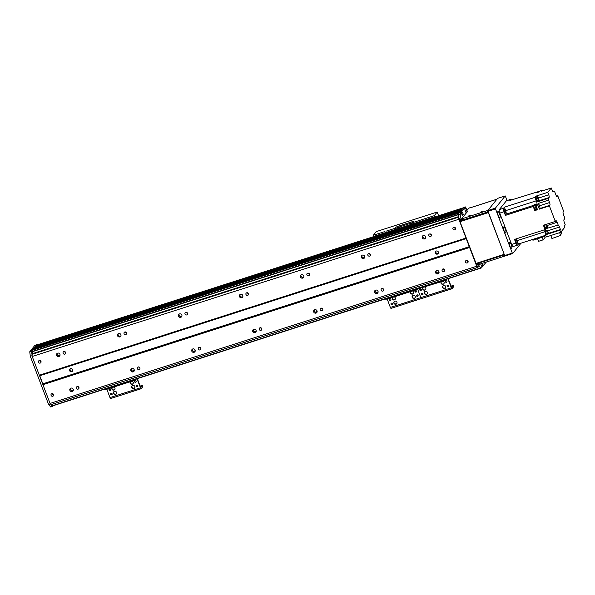 <?xml version="1.0" encoding="UTF-8"?>
<svg xmlns="http://www.w3.org/2000/svg" width="595" height="595" viewBox="0 0 595 595"><rect width="100%" height="100%" fill="white"/><g stroke="black" fill="none" stroke-linecap="round" stroke-linejoin="round"><path stroke-width="0.89" d="M73.245 390.528A1.837 1.733 38.8 0 1 70.5 388.327M70.917 388.126A1.837 1.733 38.8 0 1 72.992 390.96A1.837 1.733 38.8 0 1 70.478 391.16A1.837 1.733 38.8 0 1 70.917 388.126M57.626 353.125A1.837 1.733 38.8 0 1 59.693 355.966A1.837 1.733 38.8 0 1 57.179 356.167A1.837 1.733 38.8 0 1 57.626 353.125M59.946 355.527A1.837 1.733 38.8 0 1 57.209 353.326M134.195 370.923A1.837 1.733 38.8 0 1 131.45 368.721M131.874 368.521A1.837 1.733 38.8 0 1 133.942 371.362A1.837 1.733 38.8 0 1 131.428 371.563A1.837 1.733 38.8 0 1 131.874 368.521M118.576 333.527A1.837 1.733 38.8 0 1 120.651 336.361A1.837 1.733 38.8 0 1 118.137 336.562A1.837 1.733 38.8 0 1 118.576 333.527M120.897 335.93A1.837 1.733 38.8 0 1 118.16 333.728M195.145 351.325A1.837 1.733 38.8 0 1 192.401 349.124M192.825 348.923A1.837 1.733 38.8 0 1 194.892 351.757A1.837 1.733 38.8 0 1 192.378 351.957A1.837 1.733 38.8 0 1 192.825 348.923M179.526 313.922A1.837 1.733 38.8 0 1 181.601 316.763A1.837 1.733 38.8 0 1 179.088 316.964A1.837 1.733 38.8 0 1 179.526 313.922M181.847 316.324A1.837 1.733 38.8 0 1 179.11 314.123M256.095 331.72A1.837 1.733 38.8 0 1 253.358 329.518M253.775 329.318A1.837 1.733 38.8 0 1 255.843 332.159A1.837 1.733 38.8 0 1 253.329 332.36A1.837 1.733 38.8 0 1 253.775 329.318M240.477 294.324A1.837 1.733 38.8 0 1 242.552 297.158A1.837 1.733 38.8 0 1 240.038 297.359A1.837 1.733 38.8 0 1 240.477 294.324M242.805 296.726A1.837 1.733 38.8 0 1 240.06 294.525M317.046 312.122A1.837 1.733 38.8 0 1 314.309 309.921M314.725 309.72A1.837 1.733 38.8 0 1 316.8 312.554A1.837 1.733 38.8 0 1 314.279 312.754A1.837 1.733 38.8 0 1 314.725 309.72M301.434 274.719A1.837 1.733 38.8 0 1 303.502 277.56A1.837 1.733 38.8 0 1 300.988 277.761A1.837 1.733 38.8 0 1 301.434 274.719M303.755 277.121A1.837 1.733 38.8 0 1 301.011 274.92M377.996 292.517A1.837 1.733 38.8 0 1 375.259 290.315M375.676 290.115A1.837 1.733 38.8 0 1 377.751 292.956A1.837 1.733 38.8 0 1 375.237 293.157A1.837 1.733 38.8 0 1 375.676 290.115M362.385 255.121A1.837 1.733 38.8 0 1 364.452 257.955A1.837 1.733 38.8 0 1 361.938 258.156A1.837 1.733 38.8 0 1 362.385 255.121M364.705 257.523A1.837 1.733 38.8 0 1 361.961 255.322M438.954 272.919A1.837 1.733 38.8 0 1 436.209 270.718M436.626 270.517A1.837 1.733 38.8 0 1 438.701 273.35A1.837 1.733 38.8 0 1 436.187 273.551A1.837 1.733 38.8 0 1 436.626 270.517M425.656 237.918A1.837 1.733 38.8 0 1 422.919 235.717M423.335 235.516A1.837 1.733 38.8 0 1 425.403 238.357A1.837 1.733 38.8 0 1 422.889 238.558A1.837 1.733 38.8 0 1 423.335 235.516M466.711 260.342A1.376 1.302 -141.2 0 0 468.101 261.465M454.119 227.186A1.376 1.302 -141.2 0 0 455.51 228.309M70.173 368.833A1.666 1.577 -141.2 0 0 72.672 370.841M70.567 368.647A1.666 1.577 38.8 0 1 72.449 371.228A1.666 1.577 38.8 0 1 70.158 371.406A1.666 1.577 38.8 0 1 70.567 368.647M77.774 386.534A1.376 1.302 -141.2 0 0 78.919 387.449M77.172 386.586A1.376 1.302 38.8 0 1 78.733 388.714A1.376 1.302 38.8 0 1 76.844 388.87A1.376 1.302 38.8 0 1 77.172 386.586M64.483 351.533A1.376 1.302 -141.2 0 0 65.621 352.456M63.881 351.586A1.376 1.302 38.8 0 1 65.435 353.72A1.376 1.302 38.8 0 1 63.546 353.869A1.376 1.302 38.8 0 1 63.881 351.586M138.724 366.937A1.376 1.302 -141.2 0 0 139.87 367.851M138.122 366.981A1.376 1.302 38.8 0 1 139.684 369.116A1.376 1.302 38.8 0 1 137.795 369.264A1.376 1.302 38.8 0 1 138.122 366.981M125.433 331.936A1.376 1.302 -141.2 0 0 126.571 332.85M124.831 331.988A1.376 1.302 38.8 0 1 126.385 334.115A1.376 1.302 38.8 0 1 124.496 334.271A1.376 1.302 38.8 0 1 124.831 331.988M199.675 347.331A1.376 1.302 -141.2 0 0 200.82 348.246M199.08 347.383A1.376 1.302 38.8 0 1 200.634 349.51A1.376 1.302 38.8 0 1 198.745 349.667A1.376 1.302 38.8 0 1 199.08 347.383M186.384 312.33A1.376 1.302 -141.2 0 0 187.529 313.253M185.781 312.382A1.376 1.302 38.8 0 1 187.336 314.517A1.376 1.302 38.8 0 1 185.447 314.666A1.376 1.302 38.8 0 1 185.781 312.382M260.632 327.733A1.376 1.302 -141.2 0 0 261.77 328.648M260.03 327.778A1.376 1.302 38.8 0 1 261.584 329.913A1.376 1.302 38.8 0 1 259.695 330.061A1.376 1.302 38.8 0 1 260.03 327.778M247.334 292.733A1.376 1.302 -141.2 0 0 248.479 293.647M246.732 292.785A1.376 1.302 38.8 0 1 248.293 294.912A1.376 1.302 38.8 0 1 246.404 295.068A1.376 1.302 38.8 0 1 246.732 292.785M321.583 308.128A1.376 1.302 -141.2 0 0 322.721 309.043M320.98 308.18A1.376 1.302 38.8 0 1 322.535 310.307A1.376 1.302 38.8 0 1 320.646 310.464A1.376 1.302 38.8 0 1 320.98 308.18M308.284 273.127A1.376 1.302 -141.2 0 0 309.43 274.05M307.682 273.179A1.376 1.302 38.8 0 1 309.244 275.314A1.376 1.302 38.8 0 1 307.355 275.463A1.376 1.302 38.8 0 1 307.682 273.179M382.533 288.523A1.376 1.302 -141.2 0 0 383.678 289.445M381.93 288.575A1.376 1.302 38.8 0 1 383.485 290.71A1.376 1.302 38.8 0 1 381.596 290.858A1.376 1.302 38.8 0 1 381.93 288.575M369.235 253.53A1.376 1.302 -141.2 0 0 370.38 254.444M368.64 253.574A1.376 1.302 38.8 0 1 370.194 255.709A1.376 1.302 38.8 0 1 368.305 255.865A1.376 1.302 38.8 0 1 368.64 253.574M39.649 360.481A1.376 1.302 -141.2 0 0 41.04 361.596M52.241 393.637A1.376 1.302 -141.2 0 0 53.632 394.753M430.192 233.924A1.376 1.302 -141.2 0 0 431.33 234.846M443.483 268.925A1.376 1.302 -141.2 0 0 444.629 269.84M51.103 404.652L477.748 267.445L51.103 404.652L50.062 403.447L476.721 266.233L458.879 219.265L458.626 217.108M50.062 403.447L42.937 384.69L469.596 247.475M466.302 260.409A1.376 1.302 38.8 0 1 467.863 262.544A1.376 1.302 38.8 0 1 465.974 262.692A1.376 1.302 38.8 0 1 466.302 260.409M51.832 393.697A1.376 1.302 38.8 0 1 53.394 395.831A1.376 1.302 38.8 0 1 51.505 395.98A1.376 1.302 38.8 0 1 51.832 393.697M442.881 268.977A1.376 1.302 38.8 0 1 444.443 271.104A1.376 1.302 38.8 0 1 442.554 271.261A1.376 1.302 38.8 0 1 442.881 268.977M42.937 384.69L39.344 375.229L466.004 238.022M436.269 251.038A1.666 1.577 38.8 0 1 438.158 253.619A1.666 1.577 38.8 0 1 435.867 253.797A1.666 1.577 38.8 0 1 436.269 251.038M39.344 375.229L32.219 356.472L458.879 219.265M453.71 227.253A1.376 1.302 38.8 0 1 455.264 229.387A1.376 1.302 38.8 0 1 453.375 229.536A1.376 1.302 38.8 0 1 453.71 227.253M39.24 360.54A1.376 1.302 38.8 0 1 40.795 362.675A1.376 1.302 38.8 0 1 38.906 362.831A1.376 1.302 38.8 0 1 39.24 360.54M429.59 233.976A1.376 1.302 38.8 0 1 431.144 236.111A1.376 1.302 38.8 0 1 429.255 236.26A1.376 1.302 38.8 0 1 429.59 233.976M435.882 251.224A1.666 1.577 -141.2 0 0 438.381 253.232M51.058 404.63L477.718 267.415L476.721 266.233M35.737 346.61L35.618 346.141L462.278 208.927L463.103 207.9A2.001 0.558 -107.8 0 1 463.103 207.893M461.727 209.618L35.075 346.826M37.054 344.877A1.331 0.372 72.2 0 0 36.778 344.721A1.331 0.372 72.2 0 0 36.719 344.765L33.372 348.93L31.542 349.525L31.595 349.912L33.521 349.585L33.372 348.938L34.235 347.859L460.894 210.645L460.084 212.118L463.379 207.551A1.331 0.372 -107.8 0 1 463.438 207.514A1.331 0.372 -107.8 0 1 463.512 207.514M460.18 212.37L461.861 211.136L33.372 348.938L33.424 349.325L460.18 212.37M458.574 216.714L32.799 353.661L31.78 351.586A93.385 26.202 -107.8 0 1 32.338 350.224L461.118 212.073L462.419 215.859L463.282 214.341L462.434 212.237L461.378 212.527M31.78 351.586L458.44 214.371A93.385 26.202 -107.8 0 1 458.983 213.04L32.628 349.867L461.118 212.073M34.235 347.859L460.902 210.645M34.904 347.644L461.192 210.28M35.641 346.372L462.018 209.254M35.618 346.141L36.444 345.107A2.001 0.558 -107.8 0 1 36.533 345.048A2.001 0.558 -107.8 0 1 36.637 345.048M52.427 405.939L478.878 268.791L52.427 405.939L51.936 404.384M32.219 356.472L31.981 354.27L458.619 217.071L31.981 354.27M458.998 213.01L30.799 350.455L32.613 349.882L31.58 351.169L32.123 355.691L30.3 356.279L29.75 351.757L30.821 350.455M39.701 375.631L42.87 383.968M52.568 406.43L50.739 407.017L48.604 404.474L50.434 403.886L52.568 406.43L53.148 405.708M32.658 354.047A1.502 0.424 -107.8 0 1 32.621 353.385M31.542 349.525L34.889 345.353A1.331 0.372 -107.8 0 1 34.949 345.308A1.331 0.372 -107.8 0 1 35.023 345.308M48.604 404.474L30.3 356.279M29.75 351.757L31.58 351.169M415.184 290.791A1.168 1.101 -141.2 0 0 416.396 291.766M416.82 295.09A1.168 1.101 -141.2 0 0 418.025 296.065M418.159 295.67L417.854 296.05M413.116 295.299A1.666 1.577 38.8 0 1 414.998 297.879A1.666 1.577 38.8 0 1 412.714 298.058A1.666 1.577 38.8 0 1 413.116 295.299M412.521 295.656A1.666 1.577 -141.2 0 0 415.102 297.731M394.835 301.174A1.666 1.577 38.8 0 1 396.716 303.755A1.666 1.577 38.8 0 1 394.433 303.941A1.666 1.577 38.8 0 1 394.835 301.174M394.232 301.539A1.666 1.577 -141.2 0 0 396.82 303.614M394.18 296.875A1.666 1.577 38.8 0 1 395.08 299.456A1.666 1.577 38.8 0 1 392.834 299.672A1.666 1.577 38.8 0 1 392.432 297.433M392.507 297.411A1.666 1.577 -141.2 0 0 395.184 299.315M412.461 290.992A1.666 1.577 38.8 0 1 413.369 293.58A1.666 1.577 38.8 0 1 411.115 293.789A1.666 1.577 38.8 0 1 410.714 291.557M410.795 291.528A1.666 1.577 -141.2 0 0 413.473 293.432M392.046 304.64A0.818 0.774 38.8 0 1 391.116 303.376A0.818 0.774 38.8 0 1 392.246 303.286A0.818 0.774 38.8 0 1 392.046 304.64M391.242 303.249A0.818 0.774 -141.2 0 0 392.492 304.253M416.009 292.115A0.818 0.774 38.8 0 1 415.087 290.843A0.818 0.774 38.8 0 1 416.21 290.754A0.818 0.774 38.8 0 1 416.009 292.115M415.213 290.717A0.818 0.774 -141.2 0 0 416.455 291.721M417.645 296.407A0.818 0.774 38.8 0 1 416.716 295.142A0.818 0.774 38.8 0 1 417.839 295.053A0.818 0.774 38.8 0 1 417.645 296.407M416.842 295.016A0.818 0.774 -141.2 0 0 418.092 296.02M390.409 300.349A0.818 0.774 38.8 0 1 389.487 299.077A0.818 0.774 38.8 0 1 390.61 298.988A0.818 0.774 38.8 0 1 390.409 300.349M389.613 298.95A0.818 0.774 -141.2 0 0 390.856 299.954M385.813 299.181L387.226 299.114L386.943 298.363M413.763 289.735L414.046 290.486L387.226 299.114M414.046 290.486L416.225 289.445M396.91 303.443L395.244 303.978M421.461 298.564L391.116 308.322A1.331 0.372 -107.8 0 1 391.056 308.359A1.331 0.372 -107.8 0 1 390.372 307.437L387.211 299.114M451.932 288.761L421.587 298.519A1.331 0.372 -107.8 0 1 421.528 298.564A1.331 0.372 -107.8 0 1 420.844 297.634L417.415 288.56M480.611 263.868L482.047 266.947L481.831 267.668A93.385 26.202 72.2 0 1 480.715 268.211L478.886 268.799L477.093 266.664L476.573 265.296L478.402 264.708L478.306 263.92L476.476 264.507L476.573 265.296M481.935 263.444L482.456 264.812L481.095 265.244M481.177 265.467L482.456 264.812M482.486 265.043L481.221 265.571M481.303 265.787L482.359 265.199M482.389 265.437L482.671 266.173L481.853 266.434M486.264 262.045A1.331 0.372 72.2 0 1 486.204 262.224L482.671 266.173M470.823 207.61A1.331 0.372 72.2 0 0 470.749 207.61A1.331 0.372 72.2 0 0 470.697 207.655L496.899 199.228L487.93 210.399L461.705 218.871L467.625 211.188A1.331 0.372 -107.8 0 1 467.573 211.232A1.331 0.372 -107.8 0 1 466.889 210.303L465.952 207.848A1.331 0.372 72.2 0 0 465.268 206.926A1.331 0.372 72.2 0 0 465.208 206.963L461.861 211.136M461.913 211.53L462.189 212.266M461.103 212.08L460.813 212.452A93.385 26.202 72.2 0 0 460.158 214.088L461.14 219.272L459.31 219.86L459.652 220.321L461.445 219.733M461.861 219.272L461.482 219.733L461.14 219.272M478.655 263.481L478.306 263.92M478.402 264.708L480.715 268.211M466.428 212.973A2.67 0.751 -107.8 0 1 465.201 210.63A2.67 0.751 -107.8 0 1 464.97 208.191A2.67 0.751 -107.8 0 1 465.03 208.094A2.67 0.751 -107.8 0 1 466.22 209.172A2.67 0.751 -107.8 0 1 467.045 212.199M460.813 212.452L458.983 213.04L460.813 212.445M459.31 219.86L458.329 214.676A93.385 26.202 -107.8 0 1 458.983 213.04M458.329 214.676L460.158 214.088M476.476 264.507L477.22 263.578M477.093 266.664L478.916 266.077M458.79 218.491L460.619 217.904M465.439 211.322A1.502 0.424 72.2 0 0 465.089 210.228M466.919 210.385L468.763 208.146M421.394 289.72L421.029 290.174M475.874 263.451L504.21 254.34L488.354 212.586L460.009 221.697L476.245 263.89L504.404 254.839M488.079 211.857L459.913 220.916L460.009 221.697M459.913 220.916L460.649 220.001M507.156 200.508L505.214 195.919L495.412 208.124L487.788 210.571L504.679 255.567L505.051 256.006L512.667 253.559L512.302 253.113L504.679 255.567M505.214 195.919L497.591 198.366L487.788 210.571M487.885 211.359L495.509 208.905L495.412 208.124M495.509 208.905L512.302 253.113M497.792 211.716A3.168 0.892 -107.8 0 1 497.933 211.612A3.168 0.892 -107.8 0 1 499.748 214.356A3.168 0.892 -107.8 0 1 499.867 217.644A3.168 0.892 -107.8 0 1 498.149 215.174A3.168 0.892 -107.8 0 1 497.792 211.716M503.623 227.059A3.168 0.892 -107.8 0 1 503.764 226.963A3.168 0.892 -107.8 0 1 505.579 229.707A3.168 0.892 -107.8 0 1 505.698 232.995A3.168 0.892 -107.8 0 1 503.98 230.525A3.168 0.892 -107.8 0 1 503.623 227.059M509.454 242.41A3.168 0.892 -107.8 0 1 509.588 242.314A3.168 0.892 -107.8 0 1 511.41 245.058A3.168 0.892 -107.8 0 1 511.529 248.346A3.168 0.892 -107.8 0 1 509.811 245.876A3.168 0.892 -107.8 0 1 509.454 242.41M512.667 253.559L520.989 243.199M510.755 199.347L506.494 200.723A3.005 0.84 72.2 0 0 506.36 200.812L510.629 199.444A3.005 0.84 -107.8 0 1 510.755 199.347A3.005 0.84 -107.8 0 1 511.529 199.913M515.91 243.058L511.648 244.433A3.005 0.84 72.2 0 0 513.188 246.516L517.449 245.147A3.005 0.84 -107.8 0 1 515.91 243.058L514.526 239.413L545.065 229.596L543.413 225.26L555.299 221.437L555.856 220.745A2.335 0.654 72.2 0 1 555.953 220.678A2.335 0.654 72.2 0 1 557.151 222.292L558.207 225.066L546.195 228.569M511.648 244.433L499.748 213.122A3.005 0.84 72.2 0 1 499.324 209.581L506.36 200.812M556.548 196.164L557.753 195.77L556.972 196.536M558.207 225.066A3.206 0.9 72.2 0 1 559.471 227.045A253.485 71.125 -107.8 0 0 560.46 229.484L559.902 230.176L560.721 232.325L564.64 227.446L564.172 226.219L565.25 224.873L564.32 222.418A2.335 0.654 72.2 0 1 563.986 219.667L564.603 218.893A3.206 0.9 72.2 0 1 564.432 217.101L563.502 214.661A2.335 0.654 72.2 0 1 563.168 211.909L563.651 211.307L557.753 195.77M510.629 199.444L509.811 200.463L537.263 191.947A1.971 0.55 72.2 0 0 537.136 192.103A1.971 0.55 72.2 0 0 537.084 192.557M537.136 192.103L536.668 192.691L539.412 191.806L540.342 190.645L542.171 190.058L541.242 191.218L551.297 187.983L547.802 192.334L548.739 194.788A2.335 0.654 72.2 0 1 549.073 197.54L548.449 198.314A3.206 0.9 72.2 0 1 548.62 200.106L549.549 202.553L539.494 205.781A2.335 0.654 -107.8 0 1 539.829 208.533L539.345 209.135L549.401 205.9L555.299 221.437M537.508 192.416A1.971 0.55 -107.8 0 1 537.709 191.806L537.278 191.94A1.971 0.55 72.2 0 0 537.263 191.947M534.094 205.721L533.67 205.863A1.971 0.55 72.2 0 0 533.767 207.96A1.971 0.55 72.2 0 0 533.864 208.243A1.971 0.55 72.2 0 0 533.975 208.51A1.971 0.55 72.2 0 0 534.875 209.604L535.299 209.47A1.971 0.55 -107.8 0 1 534.295 208.101A1.971 0.55 -107.8 0 1 534.094 205.721A1.971 0.55 -107.8 0 1 534.295 205.766M533.975 208.51L534.771 210.608L535.255 210.005A2.335 0.654 72.2 0 0 535.388 209.41M505.4 215.397L504.017 211.746A3.005 0.84 -107.8 0 1 503.586 208.213L504.411 207.186A253.485 71.125 72.2 0 0 505.646 210.675A3.206 0.9 -107.8 0 1 506.077 214.193A253.485 71.125 72.2 0 0 505.4 215.397L533.194 206.458A253.485 71.125 -107.8 0 1 533.871 205.253A3.206 0.9 72.2 0 0 533.998 204.814L534.347 205.744M533.194 206.458L533.767 207.96M545.905 234.378A253.485 71.125 -107.8 0 1 544.841 231.745A3.206 0.9 72.2 0 0 544.462 230.92L547.207 230.034A3.206 0.9 -107.8 0 1 547.586 230.86A253.485 71.125 72.2 0 0 548.575 233.307L546.136 234.088L545.578 234.78L559.902 230.176M546.344 234.021A1.971 0.55 -107.8 0 1 545.615 232.043A1.971 0.55 -107.8 0 1 545.741 230.793L545.31 230.927A1.971 0.55 72.2 0 0 545.206 232.266A1.971 0.55 72.2 0 0 545.987 234.274M538.773 192.014A1.867 0.521 -107.8 0 1 538.958 191.508L537.739 191.895A1.867 0.521 72.2 0 0 537.553 192.408M538.958 191.508A1.867 0.521 -107.8 0 1 539.405 191.806M504.411 207.186L534.942 197.369L535.916 196.157L547.802 192.334M552.762 191.382L553.96 190.995A3.206 0.9 72.2 0 0 554.852 192.148L555.901 194.915A2.335 0.654 72.2 0 0 557.098 196.536A2.335 0.654 72.2 0 0 557.203 196.462M539.829 208.533L549.884 205.297A2.335 0.654 72.2 0 0 549.549 202.553M549.884 205.297L549.401 205.9M553.96 190.995L553.186 191.754M551.297 187.983L552.115 190.132A2.335 0.654 72.2 0 0 553.313 191.754A2.335 0.654 72.2 0 0 553.41 191.679M539.345 209.135L537.768 204.985L535.939 205.572L537.516 209.723L534.771 210.608M535.344 205.424L534.131 205.818A1.867 0.521 72.2 0 0 534.31 208.079A1.867 0.521 72.2 0 0 535.269 209.373L536.489 208.979A1.867 0.521 -107.8 0 1 535.53 207.685A1.867 0.521 -107.8 0 1 535.344 205.424A1.867 0.521 -107.8 0 1 536.415 207.045A1.867 0.521 -107.8 0 1 536.489 208.979M533.998 204.814L536.735 203.929A3.206 0.9 -107.8 0 1 536.616 204.375A253.485 71.125 72.2 0 0 535.939 205.572M548.449 198.314L536.564 202.136A3.206 0.9 72.2 0 0 536.184 200.85A253.485 71.125 -107.8 0 1 534.942 197.369M537.768 204.985A253.485 71.125 -107.8 0 1 538.438 203.787A3.206 0.9 72.2 0 0 538.564 203.341L548.62 200.106M537.315 200.679A2.335 0.654 -107.8 0 1 537.188 201.363L549.073 197.54M536.199 196.9L535.916 196.157M536.564 202.136L537.188 201.363M535.909 196.96L535.604 197.057A2.001 0.558 72.2 0 0 535.798 199.481A2.001 0.558 72.2 0 0 536.824 200.872L537.129 200.768A2.001 0.558 -107.8 0 1 536.102 199.385A2.001 0.558 -107.8 0 1 535.909 196.96A2.001 0.558 -107.8 0 1 536.013 196.96M536.34 196.856L535.916 196.99A1.971 0.55 72.2 0 0 536.11 199.37A1.971 0.55 72.2 0 0 537.121 200.738L537.545 200.604A1.971 0.55 -107.8 0 1 536.541 199.236A1.971 0.55 -107.8 0 1 536.34 196.856A1.971 0.55 -107.8 0 1 536.541 196.9M537.59 196.558L536.37 196.952A1.867 0.521 72.2 0 0 536.556 199.206A1.867 0.521 72.2 0 0 537.516 200.508L538.735 200.113A1.867 0.521 -107.8 0 1 537.776 198.819A1.867 0.521 -107.8 0 1 537.59 196.558A1.867 0.521 -107.8 0 1 538.661 198.172A1.867 0.521 -107.8 0 1 538.735 200.113M504.515 211.805A1.934 0.543 72.2 0 0 505.512 213.144A1.934 0.543 72.2 0 0 505.43 211.136A1.934 0.543 72.2 0 0 504.322 209.462A1.934 0.543 72.2 0 0 504.515 211.805M539.494 205.781L538.564 203.341M546.322 228.889A3.206 0.9 72.2 0 0 546.017 228.83A3.206 0.9 72.2 0 0 545.92 228.882A253.485 71.125 -107.8 0 1 545.065 229.596M516.043 238.922A3.206 0.9 -107.8 0 1 517.048 240.685A253.485 71.125 72.2 0 0 518.401 244.032L517.583 245.051A3.005 0.84 -107.8 0 1 517.449 245.147M544.477 224.984L544.172 225.081A2.001 0.558 72.2 0 0 544.373 227.498A2.001 0.558 72.2 0 0 545.399 228.889L545.704 228.792A2.001 0.558 -107.8 0 1 544.678 227.402A2.001 0.558 -107.8 0 1 544.477 224.984A2.001 0.558 -107.8 0 1 544.589 224.984M545.793 228.733A2.001 0.558 -107.8 0 1 545.704 228.792L546.121 228.621A1.971 0.55 -107.8 0 1 545.109 227.26A1.971 0.55 -107.8 0 1 544.916 224.88A1.971 0.55 -107.8 0 1 545.109 224.917M544.916 224.88L544.485 225.014A1.971 0.55 72.2 0 0 544.685 227.394A1.971 0.55 72.2 0 0 545.689 228.763M546.165 224.583L544.946 224.97A1.867 0.521 72.2 0 0 545.132 227.231A1.867 0.521 72.2 0 0 546.091 228.525L547.311 228.138A1.867 0.521 -107.8 0 1 546.351 226.836A1.867 0.521 -107.8 0 1 546.165 224.583A1.867 0.521 -107.8 0 1 547.236 226.197A1.867 0.521 -107.8 0 1 547.311 228.138M516.058 242.195A1.934 0.543 72.2 0 0 517.055 243.541A1.934 0.543 72.2 0 0 516.981 241.533A1.934 0.543 72.2 0 0 515.865 239.852A1.934 0.543 72.2 0 0 516.058 242.195M518.401 244.032L545.749 235.233M547.601 233.619A1.867 0.521 -107.8 0 1 547.177 232.757A1.867 0.521 -107.8 0 1 546.991 230.496L545.771 230.89A1.867 0.521 72.2 0 0 545.957 233.143A1.867 0.521 72.2 0 0 546.381 234.013M546.991 230.496A1.867 0.521 -107.8 0 1 547.794 231.425A1.867 0.521 -107.8 0 1 548.315 233.389M560.721 232.325L546.396 236.929L545.578 234.78M560.46 229.484L548.575 233.307M550.799 235.516L551.944 238.528L560.676 235.442L559.627 232.675M560.676 235.442L561.457 232.794L561.1 231.857M543.808 235.858L544.105 236.632L532.919 240.231L532.629 239.458M544.105 236.632L545.042 235.464M537.59 238.729L538.579 241.317L543.116 239.859L542.134 237.264M543.116 239.859L545.198 237.264L544.685 235.91M542.171 190.058A253.485 71.125 -107.8 0 1 542.484 190.817M468.198 216.104L470.667 215.241L468.198 216.104M480.388 212.184L482.857 211.322L480.388 212.184M504.441 256.2L479.451 264.239L478.982 263.012L503.972 254.972L504.441 256.2L505.014 255.962M478.559 263.146L478.968 264.306L479.451 264.239M478.982 263.012L478.499 263.079M487.179 210.764L487.647 211.999L488.064 211.835M487.647 211.999L462.657 220.031L462.189 218.804M461.742 218.893L462.174 220.098L462.657 220.031M64.915 351.675A3.168 0.892 -107.8 0 1 65.175 352.314M412.878 222.604L397.973 227.394L397.601 226.412L395.355 227.521L395.735 228.502L394.708 229.67A1.331 0.372 -107.8 0 1 394.626 228.428L395.355 227.521M397.973 227.394L395.735 228.502M397.601 226.412L412.231 221.712L412.603 222.694M421.505 219.786L412.915 222.545L413.689 221.511L412.231 221.712M412.915 222.545A1.331 0.372 72.2 0 0 412.989 223.787L394.73 229.744M409.843 224.092L411.844 223.385L409.843 224.092M397.653 228.011L399.654 227.305L397.653 228.011M373.429 236.706L373.377 236.527A1.331 0.372 -107.8 0 1 373.296 235.285L376.233 231.626L437.184 212.028L434.246 215.688A1.331 0.372 72.2 0 0 434.328 216.93L434.38 217.101M384.935 231.544L373.296 235.285M438.597 215.747L437.184 212.028M437.422 270.45L436.165 270.851M443.595 285.496A1.666 1.577 38.8 0 1 445.477 288.077A1.666 1.577 38.8 0 1 443.193 288.255A1.666 1.577 38.8 0 1 443.595 285.496M442.992 285.853A1.666 1.577 -141.2 0 0 445.581 287.928M425.306 291.379A1.666 1.577 38.8 0 1 427.188 293.952A1.666 1.577 38.8 0 1 424.904 294.138A1.666 1.577 38.8 0 1 425.306 291.379M424.711 291.736A1.666 1.577 -141.2 0 0 427.292 293.811M424.652 287.073A1.666 1.577 38.8 0 1 425.559 289.661A1.666 1.577 38.8 0 1 423.305 289.869A1.666 1.577 38.8 0 1 422.911 287.638M422.986 287.608A1.666 1.577 -141.2 0 0 425.663 289.512M442.94 281.197A1.666 1.577 38.8 0 1 443.84 283.778A1.666 1.577 38.8 0 1 441.594 283.986A1.666 1.577 38.8 0 1 441.193 281.755M441.267 281.733A1.666 1.577 -141.2 0 0 443.944 283.637M422.517 294.845A0.818 0.774 38.8 0 1 421.595 293.573A0.818 0.774 38.8 0 1 422.718 293.484A0.818 0.774 38.8 0 1 422.517 294.845M421.721 293.447A0.818 0.774 -141.2 0 0 422.963 294.451M446.488 282.313A0.818 0.774 38.8 0 1 445.558 281.041A0.818 0.774 38.8 0 1 446.689 280.952A0.818 0.774 38.8 0 1 446.488 282.313M445.692 280.922A0.818 0.774 -141.2 0 0 446.934 281.918M448.117 286.612A0.818 0.774 38.8 0 1 447.195 285.34A0.818 0.774 38.8 0 1 448.318 285.25A0.818 0.774 38.8 0 1 448.117 286.612M447.321 285.221A0.818 0.774 -141.2 0 0 448.563 286.217M420.888 290.546A0.818 0.774 38.8 0 1 419.958 289.274A0.818 0.774 38.8 0 1 421.089 289.185A0.818 0.774 38.8 0 1 420.888 290.546M420.092 289.155A0.818 0.774 -141.2 0 0 421.334 290.152M416.284 289.386L444.517 280.684L446.763 279.583L446.607 279.174M453.717 286.656L453.39 285.548L453.717 286.656L452.066 288.716A1.331 0.372 -107.8 0 1 452.007 288.761A1.331 0.372 -107.8 0 1 451.322 287.831L447.879 278.765M450.973 286.054L453.39 285.548M445.67 287.757L444.004 288.292M421.587 298.519A1.331 0.372 -107.8 0 1 421.528 298.564A1.331 0.372 -107.8 0 1 420.844 297.634L417.683 289.311M448.169 278.668L451.679 287.742L453.345 285.674M447.262 278.966L446.763 279.583M421.691 293.521A1.168 1.101 -141.2 0 0 422.904 294.495M420.063 289.222A1.168 1.101 -141.2 0 0 421.267 290.196M132.737 385.463A1.666 1.577 38.8 0 1 134.626 388.044A1.666 1.577 38.8 0 1 132.335 388.23A1.666 1.577 38.8 0 1 132.737 385.463M132.142 385.828A1.666 1.577 -141.2 0 0 134.723 387.903M114.456 391.346A1.666 1.577 38.8 0 1 116.337 393.927A1.666 1.577 38.8 0 1 114.054 394.106A1.666 1.577 38.8 0 1 114.456 391.346M113.853 391.703A1.666 1.577 -141.2 0 0 116.442 393.778M113.801 387.04A1.666 1.577 38.8 0 1 114.709 389.628A1.666 1.577 38.8 0 1 112.455 389.837A1.666 1.577 38.8 0 1 112.053 387.605M112.128 387.583A1.666 1.577 -141.2 0 0 114.805 389.48M132.083 381.164A1.666 1.577 38.8 0 1 132.99 383.745A1.666 1.577 38.8 0 1 130.744 383.954A1.666 1.577 38.8 0 1 130.342 381.722M130.417 381.7A1.666 1.577 -141.2 0 0 133.094 383.604M111.667 394.812A0.818 0.774 38.8 0 1 110.744 393.54A0.818 0.774 38.8 0 1 111.867 393.451A0.818 0.774 38.8 0 1 111.667 394.812M110.871 393.421A0.818 0.774 -141.2 0 0 112.113 394.418M135.638 382.28A0.818 0.774 38.8 0 1 134.708 381.008A0.818 0.774 38.8 0 1 135.831 380.919A0.818 0.774 38.8 0 1 135.638 382.28M134.834 380.889A0.818 0.774 -141.2 0 0 136.084 381.886M137.267 386.579A0.818 0.774 38.8 0 1 136.344 385.307A0.818 0.774 38.8 0 1 137.467 385.218A0.818 0.774 38.8 0 1 137.267 386.579M136.471 385.188A0.818 0.774 -141.2 0 0 137.713 386.185M110.038 390.513A0.818 0.774 38.8 0 1 109.108 389.242A0.818 0.774 38.8 0 1 110.231 389.152A0.818 0.774 38.8 0 1 110.038 390.513M109.235 389.123A0.818 0.774 -141.2 0 0 110.484 390.119M105.434 389.353L106.847 389.279L106.565 388.528M133.384 379.908L133.667 380.651L106.847 389.279L109.993 397.601A1.331 0.372 -107.8 0 0 110.677 398.531A1.331 0.372 -107.8 0 0 110.737 398.486L141.082 388.728M133.667 380.651L135.913 379.55L135.757 379.141M142.867 386.624L142.54 385.515L142.867 386.624L141.208 388.684A1.331 0.372 -107.8 0 1 141.156 388.728A1.331 0.372 -107.8 0 1 140.472 387.799L137.021 378.732M140.115 386.021L142.54 385.515M134.82 387.724L133.154 388.26M137.311 378.643L140.688 387.524L142.495 385.642M136.404 378.933L135.913 379.55M110.841 393.488A1.168 1.101 -141.2 0 0 112.053 394.463M109.205 389.19A1.168 1.101 -141.2 0 0 110.417 390.164M39.746 375.75L466.406 238.536M42.818 383.827L469.477 246.613M39.687 375.631L466.346 238.424M36.444 345.107L463.103 207.9M52.3 405.738L478.722 268.598M42.855 383.968L469.514 246.761M31.966 354.367L458.626 217.153M32.718 353.579L458.566 216.632M31.84 351.868L458.336 214.713M71.98 390.789L73.297 390.365L71.973 390.789M132.93 371.183L134.247 370.759L132.923 371.183M193.881 351.586L195.197 351.162L193.873 351.586M254.831 331.98L256.147 331.556L254.824 331.98M315.781 312.382L317.105 311.959L315.774 312.375M376.732 292.777L378.056 292.353L376.724 292.777M437.645 273.172L439.006 272.755M71.936 390.781L73.304 390.335M132.886 371.176L134.254 370.737M193.836 351.578L195.205 351.132M254.786 331.973L256.155 331.534M315.737 312.375L317.105 311.929M376.687 292.77L378.063 292.331M71.541 390.655L73.349 390.075M132.499 371.057L134.299 370.477M193.449 351.452L195.249 350.872M254.4 331.854L256.2 331.274M315.35 312.249L317.15 311.668M376.3 292.651L378.108 292.071M437.251 273.046L439.058 272.465M71.393 390.588L73.356 389.956L71.363 390.573M132.343 370.983L134.306 370.35M193.293 351.385L195.257 350.753M254.251 331.779L256.207 331.147M315.201 312.182L317.157 311.549M376.152 292.576L378.115 291.944M437.102 272.979L439.065 272.346M34.889 345.353L36.719 344.765M451.322 287.831L390.372 307.437M481.95 266.686L482.82 266.404M461.452 212.727L462.538 212.378M461.43 212.675L462.285 212.4L461.43 212.683M461.921 214.78L463.282 214.341M462.062 215.137L463.334 214.736M463.379 207.551L465.208 206.963M468.696 208.168L470.526 207.581M503.586 208.213L499.324 209.581M504.017 211.746L499.748 213.122M535.255 210.005L537.367 209.328M538.438 203.787L536.616 204.375M506.077 214.193L533.871 205.253M536.184 200.85L505.646 210.675M538.616 198.046L548.739 194.788M546.991 225.564L557.151 222.292M559.471 227.045L547.586 230.86M544.841 231.745L517.048 240.685M434.246 215.688L422.606 219.429M394.626 228.428L386.036 231.187M434.328 216.93L412.989 223.787M394.708 229.67L373.377 236.527M444.234 279.933L444.517 280.684M140.472 387.799L109.993 397.601M36.533 345.048L463.141 207.848M32.799 353.661L458.581 216.729M132.321 370.968L134.306 370.328M193.271 351.37L195.257 350.73M254.221 331.765L256.207 331.125M315.171 312.167L317.165 311.527M376.122 292.562L378.115 291.922M437.072 272.964L439.065 272.324M36.778 344.721L34.949 345.308M385.768 299.307L385.575 298.802M452.007 288.761L391.056 308.359M482.843 266.404L481.95 266.694M459.652 220.321L461.482 219.733M463.438 207.514L465.268 206.926M468.726 208.146L470.556 207.558M478.968 264.306L478.529 263.161M462.174 220.098L461.705 218.871M496.929 199.191L470.749 207.61M416.247 289.505L416.054 288.999M105.389 389.472L105.203 388.966M141.156 388.728L110.677 398.531"/></g></svg>

